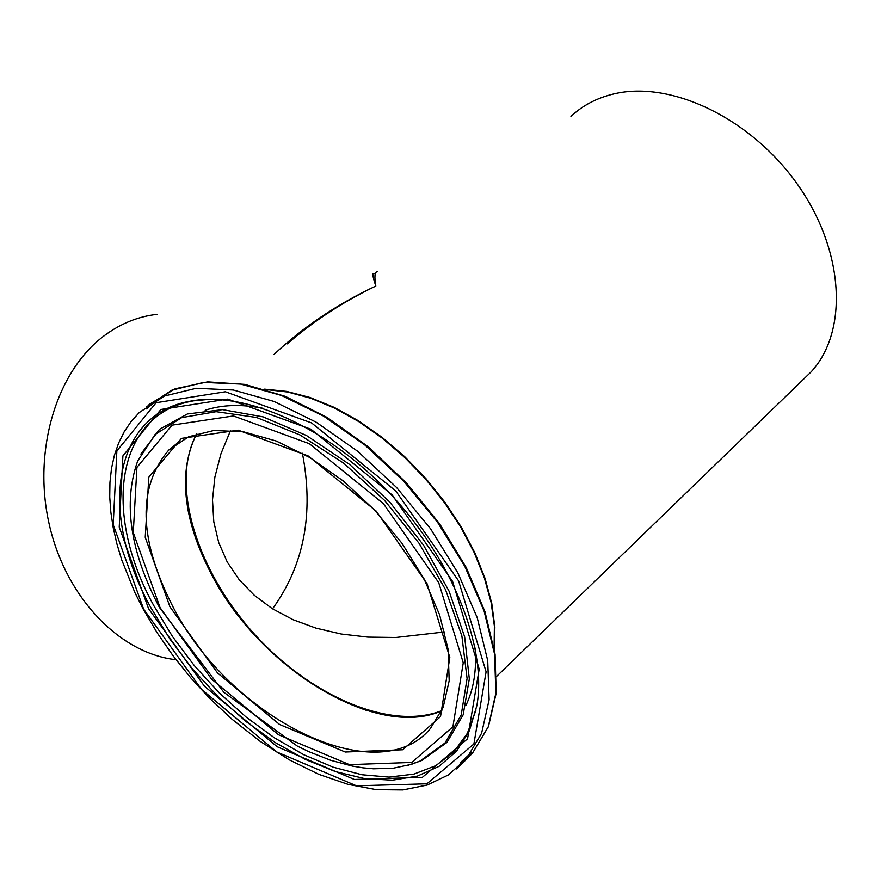 <?xml version="1.0" encoding="UTF-8"?>
<svg xmlns="http://www.w3.org/2000/svg" width="881" height="881" viewBox="0 0 881 881"><rect width="100%" height="100%" fill="white"/><g stroke="black" fill="none" stroke-linecap="round" stroke-linejoin="round"><path stroke-width="1.32" d="M570.954 116.402C582.837 105.268 597.307 97.736 614.354 93.782C671.895 80.226 752.044 119.133 798.076 185.197C844.427 251.107 848.491 331.41 811.148 371.848L802.811 379.92M264.608 389.149L286.644 391.406L309.98 397.485L334.042 407.319L358.27 420.689L382.057 437.317L404.82 456.799L425.975 478.669L445.015 502.39L461.468 527.356L474.925 552.949L485.101 578.542L491.785 603.507L494.869 627.261L494.318 649.264M287.25 343.865C313.471 321.113 343.006 301.842 375.824 286.028C374.271 276.733 374.733 271.965 377.222 271.722M187.587 507.665C191.441 528.974 199.15 550.625 210.713 572.617C249.797 641.621 302.084 687.676 367.564 710.791M485.827 582.341C464.683 512.015 397.86 436.139 330.353 406.119M196.826 433.738C169.967 482.248 195.483 567.893 252.34 631.776C308.989 695.858 390.58 731.197 441.81 710.604M373.896 273.716C372.013 272.427 372.652 276.524 375.824 286.028C337.049 304.264 303.119 327.071 274.046 354.437M272.537 608.826C304.033 565.327 313.988 513.469 302.403 453.275M444.652 631.93L395.888 637.492L367.895 637.117L341.156 634.001L316.059 628.153L292.977 619.673L272.262 608.65L254.224 595.237L239.125 579.621L227.243 562.012L218.741 542.663L213.797 521.849L212.497 499.868L214.887 477.05L220.955 453.748L230.635 430.302M157.457 314.286C138.295 316.378 120.477 323.591 104.002 335.892C56.318 371.54 32.487 450.896 49.193 524.173C65.701 597.527 119.783 653.625 176.013 659.693M196.562 433.815C178.017 471.555 182.741 517.918 210.735 572.914C258.827 667.886 375.912 739.952 441.689 710.868M178.458 442.24L168.789 450.026L188.655 436.734L213.929 430.468L243.574 431.833L276.182 440.996L310.09 457.68L343.535 481.136L374.744 510.198L402.044 543.357L424.036 578.861L439.608 614.806L448.088 649.33L449.2 680.694L443.154 707.399L430.501 728.367C377.696 792.735 228.95 717.938 172.357 605.632C138.57 538.754 137.381 486.896 168.789 450.026L178.59 442.152M265.864 389.523L287.768 392.034L310.894 398.278L334.714 408.189L358.666 421.547L382.167 438.066L404.654 457.382L425.578 479.022L444.42 502.467L460.73 527.146L474.132 552.453L484.33 577.771L491.124 602.505L494.384 626.083L494.109 647.987M169.923 606.778L217.563 672.996L279.585 724.49L345.253 752.022L402.727 749.764L440.522 716.605L449.817 657.49L427.076 583.707L376.143 511.057L308.075 455.873L238.167 430.17L181.442 438.386L148.812 477.161L145.233 537.311L169.923 606.778M160.089 607.659L133.273 532.598L136.918 467.393L172.037 425.149L233.432 415.953L309.374 443.705L383.4 503.646L438.727 582.66L463.252 662.787L452.911 726.77L411.724 762.439L349.449 764.642L278.495 734.743L211.561 679.119L160.089 607.659M143.636 609.134L113.209 524.669L116.865 450.94L156.102 402.727L225.393 391.77L311.577 422.924L395.789 490.992L458.605 580.876L486.103 671.807L473.89 743.982L426.911 783.804L356.497 785.819L276.667 751.922L201.518 689.371L143.636 609.134M456.512 768.915L465.785 759.785L481.599 733.278L489.12 699.745L487.722 660.585L477.183 617.581L457.834 572.859L430.512 528.71L396.56 487.468L357.741 451.325L316.136 422.164L273.936 401.428L233.311 390.008L196.254 388.279L164.461 396.01L139.275 412.539L131.093 421.559L124.199 431.767L118.627 443.055L114.387 455.323L111.491 468.472L109.949 482.392L109.729 496.983L110.83 512.136L113.22 527.752L116.865 543.709L121.721 559.92L134.925 592.671L143.162 609.002L157.093 632.701L173.017 655.717L190.692 677.775L209.909 698.567L231.934 719.171L260.082 741.295L289.265 759.84L318.823 774.344L348.094 784.387L376.363 789.673L402.958 789.938L427.186 785.048L448.352 774.961L472.436 753.233L464.617 761.107M146.642 406.747L171.861 390.173L203.665 382.398L240.711 384.072L281.303 395.404L323.459 416.052L364.998 445.125L403.729 481.18L437.593 522.334L464.827 566.406L484.098 611.073L494.549 654.032L495.882 693.171L488.294 726.704L472.436 753.233L488.437 726.638L496.179 693.193L495.078 654.319L484.979 611.733L466.203 567.474L439.553 523.732L406.317 482.788L368.192 446.744L327.148 417.462L285.323 396.373L244.808 384.38L207.52 381.88L175.143 388.785L149.054 404.533M148.57 608.694L204.524 686.299L277.218 746.769L354.382 779.465L422.34 777.372L467.558 738.796L479.198 669.086L452.592 581.416L392.045 494.825L310.905 429.212L227.816 399.082L160.904 409.489L122.9 455.895L119.232 527.058L148.57 608.694M460.025 762.99L471.368 752.616M158.349 398.906L146.565 408.916M205.174 410.271C222.067 404.654 241.493 404.027 263.463 408.388M475.178 648.075C476.731 670.232 473.67 689.283 466.016 705.218M407.551 765.49L419.874 761.14L445.015 742.991L461.215 714.965L467.084 678.546L461.864 635.906L445.599 589.807L419.191 543.467L384.391 500.21L343.667 463.153L299.992 434.95L256.47 417.462L216.153 411.68L181.64 417.638L155.023 434.575L137.678 461.016C122.888 502.754 130.135 551.583 159.45 607.483L223.807 692.246L297.315 746.086L308.482 751.537L330.716 760.314L352.499 766.118L363.104 767.858L373.467 768.794L393.245 768.221L411.46 764.334L421.867 760.435L446.876 742.485L463.153 714.854L469.32 678.943L464.639 636.842L449.101 591.228L423.541 545.163L389.6 501.884L349.625 464.463L306.445 435.489L263.1 416.867L222.53 409.643L187.356 413.982L159.637 429.234L140.861 454.067M201.837 399.655L190.56 401.13C245.458 390.514 327.831 427.296 390.316 493.856C452.9 560.305 487.193 647.601 476.863 705.626L469.375 730.712L456.578 751.141L439.024 766.371L417.363 776.106L392.364 780.181L364.822 778.639L335.573 771.635L305.476 759.488L275.335 742.606L245.975 721.506L218.158 696.783L192.598 669.097L169.989 639.166L150.926 607.791C98.551 513.612 112.294 414.345 190.56 401.13L209.755 399.291M202.123 399.633L193.512 400.855C115.796 413.96 102.02 512.467 153.977 605.963L172.489 636.523L194.404 665.706L219.149 692.785L246.107 717.057L274.597 737.926L303.901 754.797L333.26 767.208L361.904 774.74L389.039 777.108L413.894 774.113L435.699 765.721L453.726 752.033L467.359 733.311L476.026 709.987M496.796 676.212L811.148 371.848M196.595 433.804C178.16 471.368 182.929 517.654 210.878 572.661C258.948 667.666 376.187 739.754 441.711 710.824M265.511 389.424L287.481 391.836L310.685 398.025L334.593 407.892L358.622 421.25L382.211 437.791L404.775 457.151L425.765 478.846L444.652 502.368L460.994 527.124L474.407 552.508L484.594 577.903L491.345 602.725L494.538 626.38L494.164 648.339M373.907 273.716L375.592 273.022"/></g></svg>
